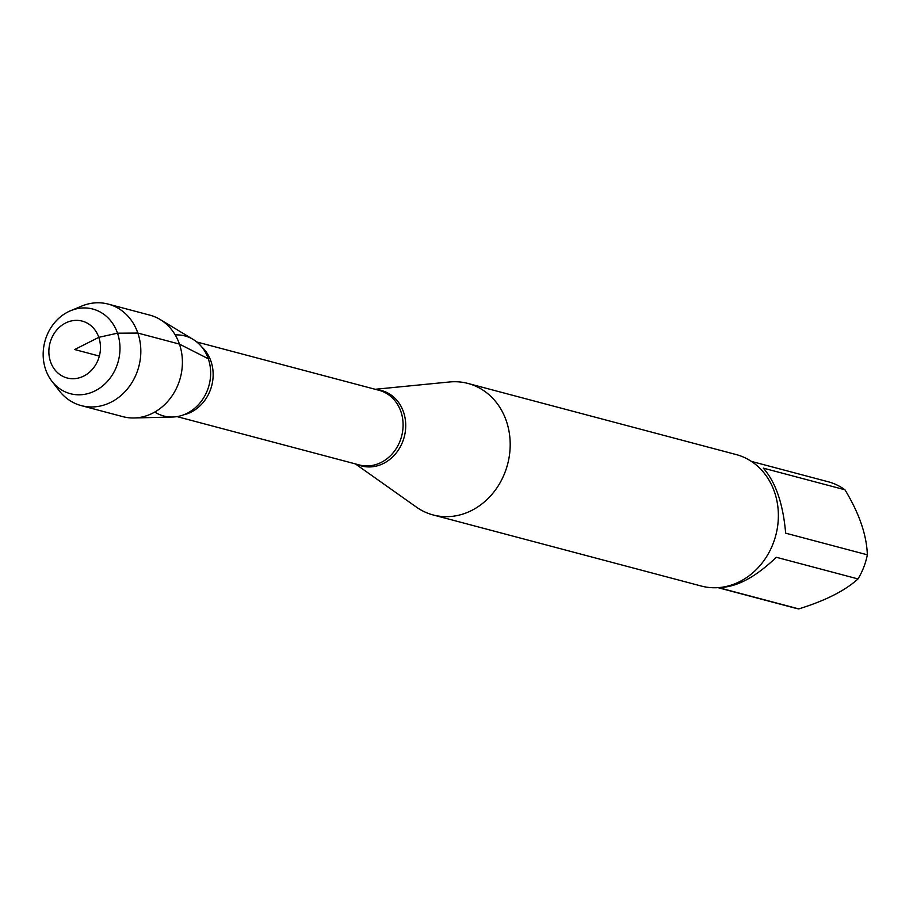 <?xml version="1.0" encoding="UTF-8"?>
<svg xmlns="http://www.w3.org/2000/svg" width="913" height="913" viewBox="0 0 913 913"><rect width="100%" height="100%" fill="white"/><g stroke="black" fill="none" stroke-linecap="round" stroke-linejoin="round"><path stroke-width="1.37" d="M375.175 389.28L449.55 381.976A68.019 59.025 104.8 0 1 467.97 383.449A68.019 59.025 104.8 0 1 507.594 464.318A68.019 59.025 104.8 0 1 433.104 514.943A68.019 59.025 104.8 0 1 416.385 507.092L355.385 463.907M175.228 334.934A41.405 35.938 104.8 0 1 208.301 358.775A41.405 35.938 104.8 0 1 197.219 405.954A41.405 35.938 104.8 0 1 154.776 412.048M433.104 514.943L701.275 586.043A68.019 59.025 -75.2 0 0 762.241 562.853A68.019 59.025 -75.2 0 0 774.521 492.061A68.019 59.025 -75.2 0 0 736.14 454.548L467.97 383.449M751.422 461.407L828.251 481.779A65.302 56.663 104.8 0 1 844.959 489.79L763.268 468.129C775.628 482.007 783.092 503.679 785.659 533.169L867.35 554.819A65.302 56.663 104.8 0 1 858.003 578.933C845.027 590.722 825.284 600.708 798.772 608.903A65.302 56.663 104.8 0 1 794.778 608.024L717.949 587.652M844.959 489.79C859.201 513.277 866.665 534.95 867.35 554.819M858.003 578.933L776.312 557.272C755.747 576.982 736.962 587.048 719.969 587.481M718.474 587.618L798.772 608.903M160.197 319.539L193.145 339.419A41.405 35.938 104.8 0 1 208.301 358.775A41.405 35.938 104.8 0 1 172.568 417.024L134.097 417.971A52.52 45.582 -75.2 0 0 179.427 344.087A52.52 45.582 -75.2 0 0 160.197 319.539A52.52 45.582 -75.2 0 0 149.8 315.122L108.225 304.097A52.52 45.582 -75.2 0 0 81.497 306.163L70.506 310.762A43.79 38.004 104.8 0 1 117.503 333.188A43.79 38.004 104.8 0 1 100.772 387.374A43.79 38.004 104.8 0 1 51.847 381.166A43.79 38.004 104.8 0 1 45.65 369.548A43.79 38.004 104.8 0 1 70.506 310.762M51.847 381.166L59.105 390.604A52.52 45.582 -75.2 0 0 81.303 405.634L122.878 416.659A52.52 45.582 -75.2 0 0 134.097 417.971M50.535 361.753A29.421 25.53 -75.2 0 0 94.644 366.387A29.421 25.53 -75.2 0 0 78.838 320.486A29.421 25.53 -75.2 0 0 50.535 361.753M81.303 405.634A52.52 45.582 -75.2 0 0 138.822 366.547A52.52 45.582 -75.2 0 0 108.225 304.097M99.346 356.081L74.672 349.542L98.809 337.331L117.503 333.188L137.863 333.062L179.427 344.087L208.301 358.775M376.658 389.668A39.019 33.861 104.8 0 1 403.523 412.048A39.019 33.861 104.8 0 1 394.713 454.777A39.019 33.861 104.8 0 1 356.869 464.295M177.008 416.613L359.357 464.957A38.597 33.496 -75.2 0 0 393.948 451.787A38.597 33.496 -75.2 0 0 400.91 411.615A38.597 33.496 -75.2 0 0 379.135 390.33L196.797 341.987M201.739 346.894A38.597 33.496 104.8 0 1 210.96 361.251A38.597 33.496 104.8 0 1 183.73 414.787"/></g></svg>
